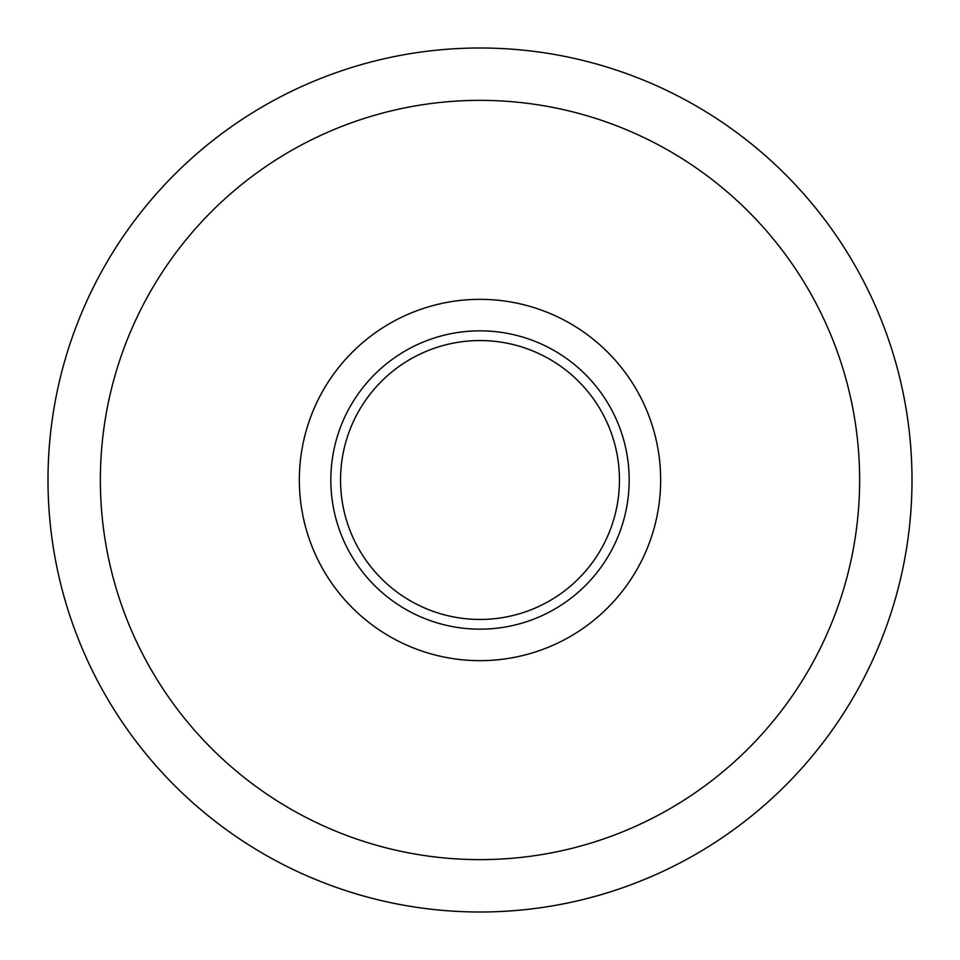 <?xml version="1.0" encoding="UTF-8"?>
<svg xmlns="http://www.w3.org/2000/svg" width="960" height="960" viewBox="0 0 960 960"><rect width="100%" height="100%" fill="white"/><g stroke="black" fill="none" stroke-linecap="round" stroke-linejoin="round"><path stroke-width="1.44" d="M306.156 875.472L303.576 874.332M303.216 874.176L305.58 875.22M320.892 881.628L308.028 876.3M647.592 878.16L650.34 876.996M651.852 876.348L640.98 880.884M646.944 878.436L634.452 883.452M654.756 875.076L656.748 874.188M654.72 875.088L657.204 873.984M602.1 894.384L605.16 893.472M608.592 892.416L606.36 893.112M611.616 891.456L599.964 895.008M604.38 893.712L603.516 893.964M602.964 894.132L598.56 895.416M597.168 895.812L584.484 899.172M589.092 897.996L585.312 898.968M595.14 896.376L590.64 897.588M604.104 893.796A432 432 0 0 1 597.768 895.632M615.804 890.1L614.376 890.568M575.928 901.212L575.088 901.404M574.512 901.536L573.792 901.692M568.296 902.88L556.068 905.256M516.504 910.452L510.732 910.908M514.008 910.656L516.6 910.452M507.624 911.112L506.796 911.172M505.332 911.256L513.084 910.728M514.752 910.596L501.732 911.448M518.952 910.236L521.664 909.984M504.84 911.28L503.592 911.352M502.032 911.436L502.848 911.4M516.66 910.44L521.304 910.02M493.968 911.772L496.74 911.676M403.992 905.256L401.748 904.848M400.164 904.56L399.528 904.44M404.304 905.316L400.56 904.632M399.228 904.38L398.4 904.224M398.232 904.188L397.62 904.068M397.38 904.032L396.252 903.804M395.52 903.66L394.44 903.444M393.564 903.264L392.736 903.096M394.548 903.468L396.012 903.756M440.412 910.188L442.692 910.392M439.38 910.08L439.98 910.14M464.076 911.712L459.024 911.496M470.424 911.892L465.708 911.76L470.424 911.892M444.36 910.524L441.816 910.308M461.76 911.616L463.776 911.7M464.976 911.736L463.488 911.688M457.008 911.388L459.3 911.508M448.14 910.824L444.108 910.512M352.32 892.704L347.436 891.156M342.576 889.56L341.412 889.164M337.908 887.964L335.58 887.148M341.28 889.116L332.748 886.128M334.824 886.872L331.92 885.828M350.316 892.08L349.704 891.876M342.516 889.536L343.548 889.884M347.076 891.036L349.188 891.72M373.512 898.668L371.508 898.152M382.164 900.78L373.656 898.704M379.74 900.204L376.524 899.424M308.196 876.372L306.444 875.604M304.5 874.74L303.756 874.416M605.76 893.292L607.8 892.668M614.34 890.58L611.472 891.504M624.252 887.208L618.876 889.068M657.828 873.708L648.336 877.848M640.572 881.052L642.516 880.26M635.376 883.092L637.26 882.36M542.592 907.44L536.76 908.256M540.684 907.716L538.32 908.04M535.992 908.352L532.92 908.748M531.756 908.892L534.756 908.52M454.176 911.232L445.524 910.62M442.272 910.344L439.704 910.116M439.44 910.092L438.228 909.972M355.392 893.64L345.9 890.664M338.136 888.048L340.08 888.708M480 629.16A149.16 149.16 0 0 1 350.82 405.42A149.16 149.16 0 0 1 609.18 405.42A149.16 149.16 0 0 1 480 629.16M480 660.66A180.66 180.66 0 0 0 636.456 389.676A180.66 180.66 0 0 0 323.544 389.676A180.66 180.66 0 0 0 480 660.66M480 619.452A139.452 139.452 0 0 1 359.232 410.28A139.452 139.452 0 0 1 600.768 410.28A139.452 139.452 0 0 1 480 619.452M480 912A432 432 0 0 0 854.124 264A432 432 0 0 0 105.876 264A432 432 0 0 0 480 912A432 432 0 0 0 854.124 264A432 432 0 0 0 105.876 264A432 432 0 0 0 480 912M480 859.632A379.632 379.632 0 0 1 151.224 290.184A379.632 379.632 0 0 1 808.776 290.184A379.632 379.632 0 0 1 480 859.632"/></g></svg>
